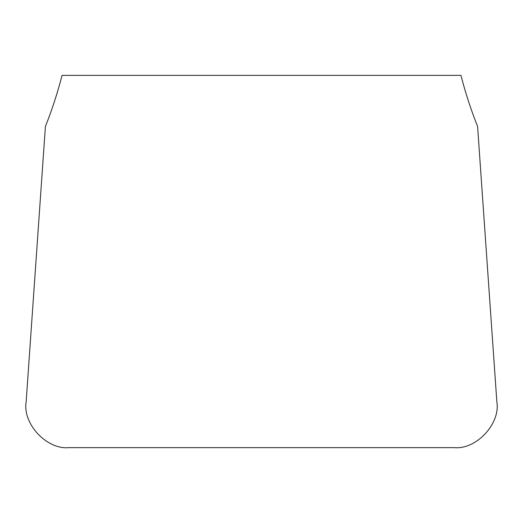 <?xml version="1.0" encoding="UTF-8"?>
<svg xmlns="http://www.w3.org/2000/svg" width="523" height="523" viewBox="0 0 523 523"><rect width="100%" height="100%" fill="white"/><g stroke="black" fill="none" stroke-linecap="round" stroke-linejoin="round"><path stroke-width="0.78" d="M496.85 401.834L477.597 126.501C470.968 109.823 465.418 92.78 460.953 75.371L62.047 75.371C57.582 92.78 52.032 109.823 45.403 126.501L26.15 401.834C22.378 423.728 46.75 449.865 68.853 447.629L454.147 447.629C476.25 449.865 500.622 423.728 496.85 401.834"/></g></svg>
